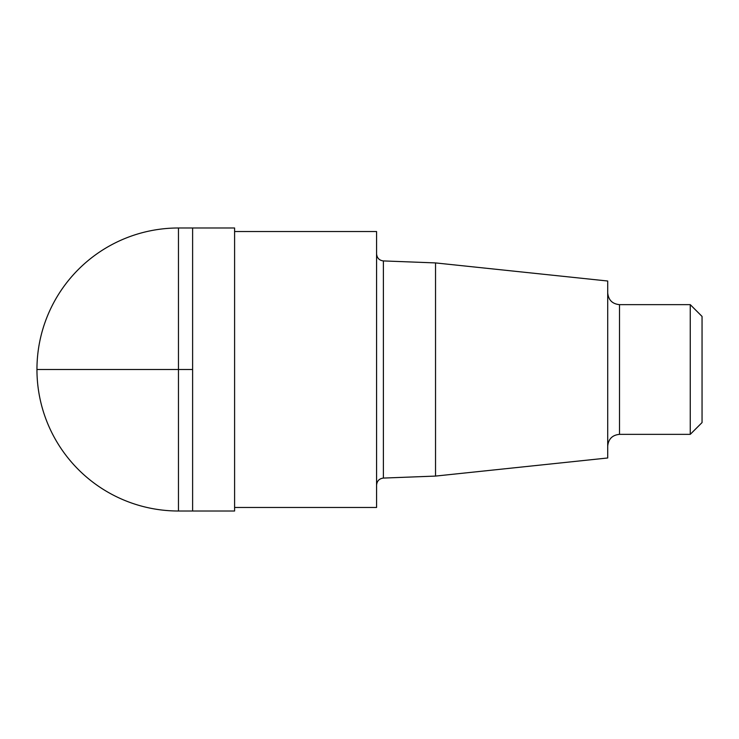 <?xml version="1.0" encoding="UTF-8"?>
<svg xmlns="http://www.w3.org/2000/svg" width="739" height="739" viewBox="0 0 739 739"><rect width="100%" height="100%" fill="white"/><g stroke="black" fill="none" stroke-linecap="round" stroke-linejoin="round"><path stroke-width="1.11" d="M435.539 262.918L607.707 281.014L607.707 457.986L435.539 476.082L435.539 262.918L383.384 260.922C379.264 260.414 376.992 258.059 376.576 253.846M234.596 507.471L376.576 507.471L376.576 231.529L234.596 231.529M178.459 511.009L234.596 511.009L234.596 227.991L192.611 227.991L192.611 511.009L192.611 227.991L178.459 227.991A141.509 141.509 0 0 0 36.95 369.5A141.509 141.509 0 0 0 178.459 511.009L178.459 369.5L36.95 369.5M690.254 304.644L690.254 434.356L702.05 422.569L702.05 316.431L690.254 304.644L619.504 304.644C612.335 303.941 608.409 300.016 607.707 292.847M178.459 369.5L192.611 369.5L178.459 369.5L178.459 227.991M435.539 476.082L383.384 478.078L383.384 260.922M690.254 434.356L619.504 434.356L619.504 304.644M383.384 478.078C379.264 478.586 376.992 480.941 376.576 485.154M619.504 434.356C612.335 435.059 608.409 438.984 607.707 446.153"/></g></svg>
